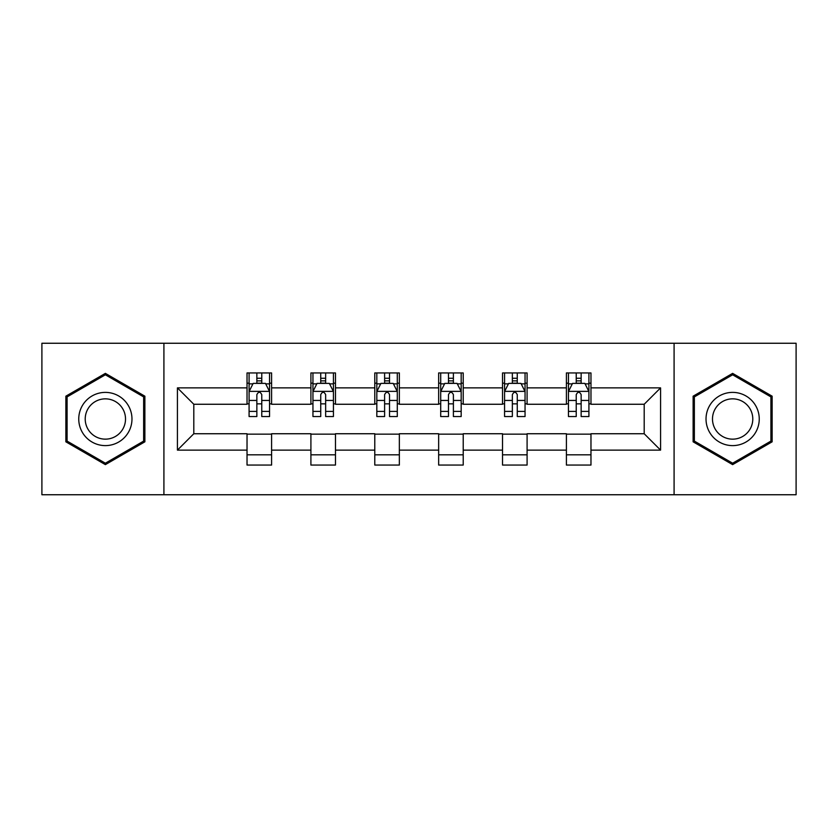 <?xml version="1.0" encoding="UTF-8"?>
<svg xmlns="http://www.w3.org/2000/svg" width="838" height="838" viewBox="0 0 838 838"><rect width="100%" height="100%" fill="white"/><g stroke="black" fill="none" stroke-linecap="round" stroke-linejoin="round"><path stroke-width="1.26" d="M674.087 494.745L796.1 494.745L796.1 343.255L674.087 343.255L674.087 494.745L163.913 494.745L163.913 343.255L41.9 343.255L41.9 494.745L163.913 494.745M674.087 343.255L163.913 343.255M590.968 387.879L590.968 372.941L566.404 372.941L566.404 387.879L527.092 387.879L527.092 372.941L502.528 372.941L502.528 387.879L463.215 387.879L463.215 372.941L438.651 372.941L438.651 387.879L399.349 387.879L399.349 372.941L374.785 372.941L374.785 387.879L335.472 387.879L335.472 372.941L310.908 372.941L310.908 387.879L271.596 387.879L271.596 372.941L247.032 372.941L247.032 387.879L177.426 387.879L177.426 450.121L193.808 433.738L247.032 433.738L247.032 465.059L271.596 465.059L271.596 433.738L310.908 433.738L310.908 465.059L335.472 465.059L335.472 433.738L374.785 433.738L374.785 465.059L399.349 465.059L399.349 433.738L438.651 433.738L438.651 465.059L463.215 465.059L463.215 433.738L502.528 433.738L502.528 465.059L527.092 465.059L527.092 433.738L566.404 433.738L566.404 465.059L590.968 465.059L590.968 433.738L644.192 433.738L644.192 404.262L590.968 404.262L590.968 387.879L660.574 387.879L660.574 450.121L590.968 450.121M566.404 450.121L527.092 450.121M502.528 450.121L463.215 450.121M438.651 450.121L399.349 450.121M374.785 450.121L335.472 450.121M310.908 450.121L271.596 450.121M247.032 450.121L177.426 450.121M566.404 387.879L566.404 404.262L527.092 404.262L527.092 387.879M502.528 387.879L502.528 404.262L463.215 404.262L463.215 387.879M438.651 387.879L438.651 404.262L399.349 404.262L399.349 387.879M374.785 387.879L374.785 404.262L335.472 404.262L335.472 387.879M310.908 387.879L310.908 404.262L271.596 404.262L271.596 387.879M247.032 387.879L247.032 404.262L193.808 404.262L177.426 387.879M193.808 404.262L193.808 433.738M660.574 450.121L644.192 433.738M644.192 404.262L660.574 387.879M247.032 383.176L249.085 383.176M256.857 383.176L261.77 383.176M269.553 383.176L271.596 383.176M247.032 403.853L249.085 403.853M256.857 403.853L261.77 403.853M269.553 403.853L271.596 403.853M247.032 434.147L271.596 434.147M247.032 454.825L271.596 454.825M310.908 434.147L335.472 434.147M310.908 454.825L335.472 454.825M310.908 383.176L312.951 383.176M320.734 383.176L325.647 383.176M333.43 383.176L335.472 383.176M310.908 403.853L312.951 403.853M320.734 403.853L325.647 403.853M333.43 403.853L335.472 403.853M374.785 434.147L399.349 434.147M374.785 454.825L399.349 454.825M374.785 383.176L376.828 383.176M384.611 383.176L389.523 383.176M397.296 383.176L399.349 383.176M374.785 403.853L376.828 403.853M384.611 403.853L389.523 403.853M397.296 403.853L399.349 403.853M438.651 434.147L463.215 434.147M438.651 454.825L463.215 454.825M438.651 383.176L440.704 383.176M448.477 383.176L453.389 383.176M461.172 383.176L463.215 383.176M438.651 403.853L440.704 403.853M448.477 403.853L453.389 403.853M461.172 403.853L463.215 403.853M502.528 434.147L527.092 434.147M502.528 454.825L527.092 454.825M502.528 383.176L504.57 383.176M512.353 383.176L517.266 383.176M525.049 383.176L527.092 383.176M502.528 403.853L504.57 403.853M512.353 403.853L517.266 403.853M525.049 403.853L527.092 403.853M566.404 434.147L590.968 434.147M566.404 454.825L590.968 454.825M566.404 383.176L568.447 383.176M576.23 383.176L581.143 383.176M588.915 383.176L590.968 383.176M566.404 403.853L568.447 403.853M576.23 403.853L581.143 403.853M588.915 403.853L590.968 403.853M105.368 464.629L144.88 441.815L144.88 396.185L105.368 373.371L65.856 396.185L65.856 441.815L105.368 464.629M772.144 396.185L732.632 373.371L693.12 396.185L693.12 441.815L732.632 464.629L772.144 441.815L772.144 396.185M261.77 378.263L256.857 378.263M269.553 411.406L261.77 411.406L261.77 416.538L269.553 416.538L269.553 391.566L265.457 383.375L253.17 383.375L249.085 391.566L249.085 416.538L256.857 416.538L256.857 411.406L249.085 411.406M249.085 391.566L249.085 372.941M269.553 391.566L269.553 372.941M256.857 383.375L256.857 372.941M261.77 372.941L261.77 383.375M261.77 411.406L261.77 394.635C260.136 391.482 258.502 391.482 256.857 394.635L256.857 411.406M128.413 432.303A26.617 26.617 0 0 0 118.671 395.955A26.617 26.617 0 0 0 82.313 405.697A26.617 26.617 0 0 0 92.054 442.045A26.617 26.617 0 0 0 128.413 432.303M122.819 429.077A20.154 20.154 0 0 0 115.435 401.549A20.154 20.154 0 0 0 87.917 408.923A20.154 20.154 0 0 0 95.291 436.451A20.154 20.154 0 0 0 122.819 429.077M67.082 441.102L67.082 396.898L105.368 374.796L143.644 396.898L143.644 441.102L105.368 463.205L67.082 441.102M732.632 392.383A26.617 26.617 0 0 0 706.025 419A26.617 26.617 0 0 0 732.632 445.617A26.617 26.617 0 0 0 759.249 419A26.617 26.617 0 0 0 732.632 392.383M732.632 398.846A20.154 20.154 0 0 0 712.489 419A20.154 20.154 0 0 0 732.632 439.154A20.154 20.154 0 0 0 752.786 419A20.154 20.154 0 0 0 732.632 398.846M770.918 441.102L732.632 463.205L694.356 441.102L694.356 396.898L732.632 374.796L770.918 396.898L770.918 441.102M325.647 378.263L320.734 378.263M333.43 411.406L325.647 411.406L325.647 416.538L333.43 416.538L333.43 391.566L329.334 383.375L317.047 383.375L312.951 391.566L312.951 416.538L320.734 416.538L320.734 411.406L312.951 411.406M312.951 391.566L312.951 372.941M333.43 391.566L333.43 372.941M320.734 383.375L320.734 372.941M325.647 372.941L325.647 383.375M325.647 411.406L325.647 394.635C324.013 391.482 322.368 391.482 320.734 394.635L320.734 411.406M389.523 378.263L384.611 378.263M397.296 411.406L389.523 411.406L389.523 416.538L397.296 416.538L397.296 391.566L393.2 383.375L380.923 383.375L376.828 391.566L376.828 416.538L384.611 416.538L384.611 411.406L376.828 411.406M376.828 391.566L376.828 372.941M397.296 391.566L397.296 372.941M384.611 383.375L384.611 372.941M389.523 372.941L389.523 383.375M389.523 411.406L389.523 394.635C387.889 391.482 386.245 391.482 384.611 394.635L384.611 411.406M453.389 378.263L448.477 378.263M461.172 411.406L453.389 411.406L453.389 416.538L461.172 416.538L461.172 391.566L457.077 383.375L444.8 383.375L440.704 391.566L440.704 416.538L448.477 416.538L448.477 411.406L440.704 411.406M440.704 391.566L440.704 372.941M461.172 391.566L461.172 372.941M448.477 383.375L448.477 372.941M453.389 372.941L453.389 383.375M453.389 411.406L453.389 394.635C451.755 391.482 450.121 391.482 448.477 394.635L448.477 411.406M517.266 378.263L512.353 378.263M525.049 411.406L517.266 411.406L517.266 416.538L525.049 416.538L525.049 391.566L520.953 383.375L508.666 383.375L504.57 391.566L504.57 416.538L512.353 416.538L512.353 411.406L504.57 411.406M504.57 391.566L504.57 372.941M525.049 391.566L525.049 372.941M512.353 383.375L512.353 372.941M517.266 372.941L517.266 383.375M517.266 411.406L517.266 394.635C515.632 391.482 513.998 391.482 512.353 394.635L512.353 411.406M581.143 378.263L576.23 378.263M588.915 411.406L581.143 411.406L581.143 416.538L588.915 416.538L588.915 391.566L584.83 383.375L572.543 383.375L568.447 391.566L568.447 416.538L576.23 416.538L576.23 411.406L568.447 411.406M568.447 391.566L568.447 372.941M588.915 391.566L588.915 372.941M576.23 383.375L576.23 372.941M581.143 372.941L581.143 383.375M581.143 411.406L581.143 394.635C579.508 391.482 577.864 391.482 576.23 394.635L576.23 411.406M269.448 391.367L249.179 391.367M249.085 383.867L252.929 383.867M265.698 383.867L269.553 383.867M256.857 400.438L249.085 400.438M269.553 400.438L261.77 400.438M261.77 380.871L256.857 380.871M333.325 391.367L313.056 391.367M312.951 383.867L316.806 383.867M329.575 383.867L333.43 383.867M320.734 400.438L312.951 400.438M333.43 400.438L325.647 400.438M325.647 380.871L320.734 380.871M397.202 391.367L376.932 391.367M376.828 383.867L380.672 383.867M393.451 383.867L397.296 383.867M384.611 400.438L376.828 400.438M397.296 400.438L389.523 400.438M389.523 380.871L384.611 380.871M461.068 391.367L440.798 391.367M440.704 383.867L444.549 383.867M457.328 383.867L461.172 383.867M448.477 400.438L440.704 400.438M461.172 400.438L453.389 400.438M453.389 380.871L448.477 380.871M524.944 391.367L504.675 391.367M504.57 383.867L508.425 383.867M521.194 383.867L525.049 383.867M512.353 400.438L504.57 400.438M525.049 400.438L517.266 400.438M517.266 380.871L512.353 380.871M588.821 391.367L568.552 391.367M568.447 383.867L572.302 383.867M585.071 383.867L588.915 383.867M576.23 400.438L568.447 400.438M588.915 400.438L581.143 400.438M581.143 380.871L576.23 380.871"/></g></svg>
